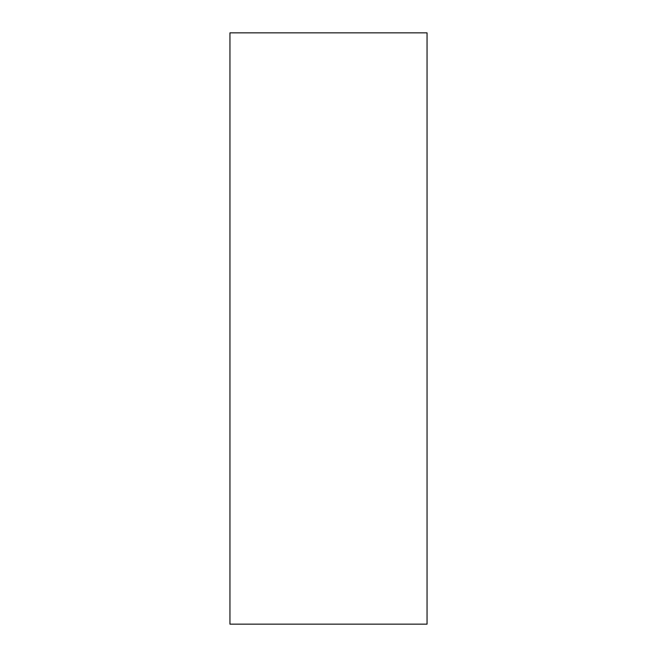 <?xml version="1.0" encoding="UTF-8"?>
<svg xmlns="http://www.w3.org/2000/svg" width="657" height="657" viewBox="0 0 657 657"><rect width="100%" height="100%" fill="white"/><g stroke="black" fill="none" stroke-linecap="round" stroke-linejoin="round"><path stroke-width="0.99" d="M229.95 32.85L229.95 624.15L427.05 624.15L427.05 32.85L229.95 32.85"/></g></svg>
